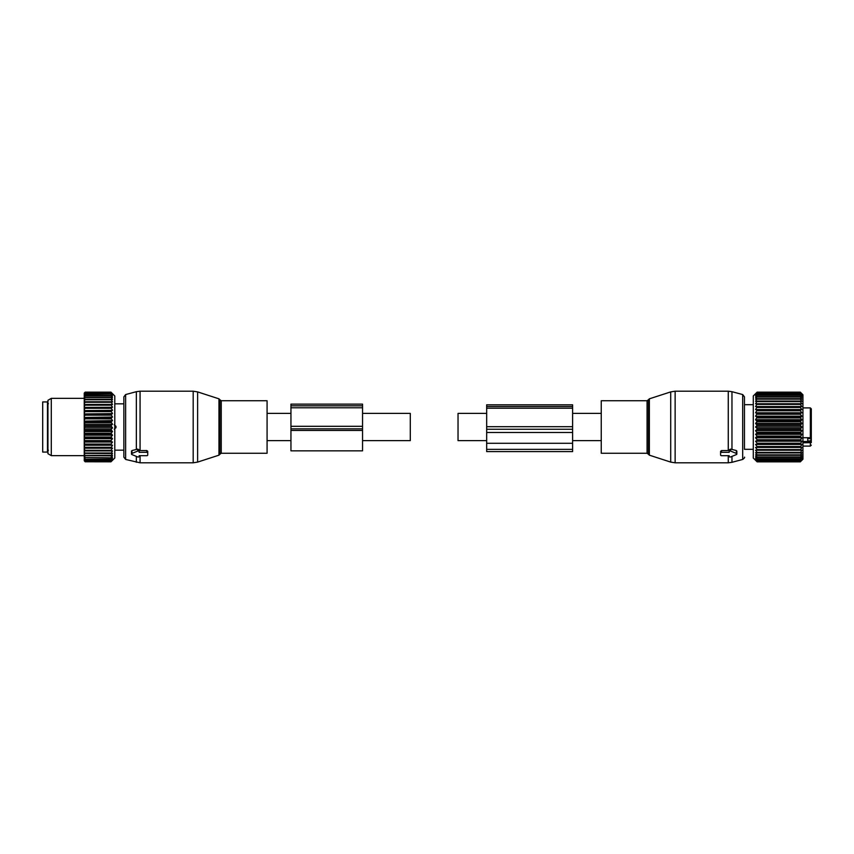 <?xml version="1.0" encoding="UTF-8"?>
<svg xmlns="http://www.w3.org/2000/svg" width="854" height="854" viewBox="0 0 854 854"><rect width="100%" height="100%" fill="white"/><g stroke="black" fill="none" stroke-linecap="round" stroke-linejoin="round"><path stroke-width="1.28" d="M486.673 440.611L458.032 440.611L458.032 413.389L486.673 413.389M601.248 453.26L601.248 400.739L647.076 400.739L647.076 453.26L601.248 453.26M753.292 449.321L744.464 449.321L744.464 396.864L744.464 404.679L753.292 404.679M729.188 451.67L729.188 449.844L730.618 449.087L736.351 450.549L736.351 453.421L730.618 451.083A0.95 0.673 180 0 0 729.188 451.67L729.188 452.321L721.555 452.321A0.95 0.673 180 0 0 720.595 452.994L720.595 455.022A0.95 0.673 180 0 0 721.555 455.694L729.188 455.694L729.188 456.346A0.95 0.673 180 0 0 730.618 456.933L736.351 454.595A0.95 0.673 180 0 0 736.351 453.421M736.351 451.723L736.351 450.549M720.595 453.314L720.595 451.286L721.555 450.57L729.188 450.549M720.595 451.286L720.595 452.994M729.188 456.346L729.188 455.694M802.941 441.518L810.35 441.518L810.35 440.931L807.724 440.931L807.724 437.728M811.3 442.297L811.3 438.604L811.3 442.628L802.941 442.799M810.35 440.931L811.3 438.967M811.3 435.22L811.3 438.604L807.724 438.604M811.3 435.775L811.3 408.863L810.35 407.902L802.941 407.902M811.3 436.213L810.35 437.728L802.941 437.728M800.315 428.516L757.114 428.516L755.566 427L801.874 427L800.315 429.316L757.114 429.316L755.566 430.662L757.114 433.127L800.315 433.127L801.874 430.662L800.315 429.316M801.874 427L800.315 425.484L801.874 423.338L800.315 421.662L801.874 419.72L800.315 417.905L801.874 416.186L800.315 414.254L800.315 413.517L801.874 412.792L800.315 410.763L800.315 410.059L801.874 409.568L800.315 407.475L800.315 406.814L801.874 406.547L800.315 404.412L800.315 403.814L801.874 403.782L800.315 401.636L801.874 401.295L800.315 399.16L801.874 399.128L800.315 397.025L801.874 397.291L800.315 395.253L801.874 395.818L800.315 393.619L801.874 394.719L800.315 392.723L801.874 394.014L800.315 392.242L801.874 393.715L800.315 392.157L802.941 394.772L802.941 459.228L800.315 461.843L801.874 460.285L800.315 461.758L801.874 459.986L800.315 461.277L801.874 459.281L800.315 460.381L801.874 458.182L800.315 459.078L801.874 456.709L800.315 457.381L801.874 454.872L800.315 455.321L801.874 452.705L800.315 452.908L801.874 450.218L800.315 450.186L801.874 447.453L800.315 447.186L801.874 444.432L800.315 443.941L801.874 441.208L800.315 440.483L801.874 437.814L800.315 436.864L801.874 434.28L800.315 433.127M755.566 427L757.114 425.484L800.315 425.484M757.114 433.127L755.566 434.28L757.114 436.095L755.566 437.814L757.114 439.746L757.114 440.483L755.566 441.208L757.114 443.237L757.114 443.941L755.566 444.432L757.114 446.525L757.114 447.186L755.566 447.453L757.114 449.588L757.114 450.186L755.566 450.218L757.114 452.364L755.566 452.705L757.114 454.84L755.566 454.872L757.114 456.975L755.566 456.709L757.114 458.747L755.566 458.182L757.114 460.381L755.566 459.281L757.114 461.277L755.566 459.986L757.114 461.758L755.566 460.285L757.114 461.843L753.292 458.032L753.292 395.968L757.114 392.157L755.566 393.715L757.114 392.242L755.566 394.014L757.114 392.723L755.566 394.719L757.114 393.619L755.566 395.818L757.114 394.922L755.566 397.291L757.114 396.619L755.566 399.128L757.114 398.679L755.566 401.295L757.114 401.092L755.566 403.782L757.114 403.814L755.566 406.547L757.114 406.814L755.566 409.568L757.114 410.059L755.566 412.792L757.114 413.517L755.566 416.186L757.114 417.136L755.566 419.72L757.114 421.662L800.315 421.662M757.114 428.516L757.114 429.316M757.114 421.662L755.566 423.338L757.114 425.484M757.114 424.684L800.315 424.684M757.114 420.873L800.315 420.873M755.566 419.72L801.874 419.72M757.114 417.905L800.315 417.905M757.114 417.136L800.315 417.136M755.566 416.186L801.874 416.186M757.114 414.254L800.315 414.254M757.114 413.517L800.315 413.517M755.566 412.792L801.874 412.792M757.114 410.763L800.315 410.763M757.114 410.059L800.315 410.059M755.566 409.568L801.874 409.568M757.114 407.475L800.315 407.475M757.114 406.814L800.315 406.814M755.566 406.547L801.874 406.547M757.114 404.412L800.315 404.412M757.114 403.814L800.315 403.814M755.566 403.782L801.874 403.782M757.114 401.636L800.315 401.636M757.114 401.092L800.315 401.092M757.114 399.16L800.315 399.16M757.114 398.679L800.315 398.679M757.114 397.025L800.315 397.025M757.114 396.619L800.315 396.619M757.114 395.253L800.315 395.253M757.114 394.922L800.315 394.922M757.114 393.865L800.315 393.865M757.114 393.619L800.315 393.619M757.114 392.872L800.315 392.872M757.114 392.723L800.315 392.723M757.114 392.306L800.315 392.306M757.114 392.242L800.315 392.242M757.114 392.157L800.315 392.157M757.114 443.237L800.315 443.237M755.566 441.208L801.874 441.208M757.114 440.483L800.315 440.483M757.114 439.746L800.315 439.746M755.566 437.814L801.874 437.814M757.114 436.864L800.315 436.864M757.114 436.095L800.315 436.095M755.566 434.28L801.874 434.28M757.114 432.337L800.315 432.337M755.566 430.662L801.874 430.662M755.566 423.338L801.874 423.338M757.114 461.843L800.315 461.843M757.114 461.758L800.315 461.758M757.114 461.694L800.315 461.694M757.114 461.277L800.315 461.277M757.114 461.128L800.315 461.128M757.114 460.381L800.315 460.381M757.114 460.135L800.315 460.135M757.114 459.078L800.315 459.078M757.114 458.747L800.315 458.747M757.114 457.381L800.315 457.381M757.114 456.975L800.315 456.975M757.114 455.321L800.315 455.321M757.114 454.84L800.315 454.84M757.114 452.908L800.315 452.908M757.114 452.364L800.315 452.364M755.566 450.218L801.874 450.218M757.114 450.186L800.315 450.186M757.114 449.588L800.315 449.588M755.566 447.453L801.874 447.453M757.114 447.186L800.315 447.186M757.114 446.525L800.315 446.525M755.566 444.432L801.874 444.432M757.114 443.941L800.315 443.941M486.673 426.701L486.673 404.817L572.607 404.817L572.607 426.701L486.673 426.701L486.673 451.595L572.607 451.595L572.607 449.364L486.673 449.364M572.607 426.701L572.607 432.487L486.673 432.487M572.607 449.364L572.607 432.487M362.555 413.389L410.294 413.389L410.294 440.611L362.555 440.611M267.078 419.613L267.078 453.26L221.239 453.26L221.239 400.739L267.078 400.739L267.078 419.613M125.623 459.441L125.623 394.559L123.851 396.864L123.851 457.136L125.623 459.441L140.067 462.804L193.185 462.804L193.185 391.196L197.616 391.901L197.616 462.099L193.185 462.804M125.623 394.559L136.352 391.687L136.352 449.482L131.975 450.549L131.975 451.723M136.352 449.482L137.697 449.087L139.138 449.844L139.138 452.321L146.771 452.321A0.95 0.673 180 0 1 147.731 452.994L147.731 455.022A0.95 0.673 180 0 1 146.771 455.694L139.138 455.694L139.138 456.346L139.138 455.694M136.352 391.687L140.067 391.196L140.067 450.57L139.138 450.549M140.067 450.57L146.771 450.57L147.731 451.286L147.731 453.314M147.731 451.286L147.731 452.994M131.975 450.549L131.975 453.421A0.95 0.673 180 0 0 131.975 454.595L137.697 456.933A0.95 0.673 180 0 0 139.138 456.346M131.975 453.421L137.697 451.083A0.95 0.673 180 0 1 139.138 451.67L139.138 452.321M139.138 449.844L139.138 451.67M47.472 401.935L47.472 452.065L42.7 452.065L42.7 401.935L47.472 401.935M112.482 394.11L110.967 392.146L114.788 395.968L114.788 458.032L110.967 461.811L85.186 461.768L110.967 461.768L112.514 460.092L110.967 461.438L85.186 461.309L84.236 460.199L85.186 461.811M110.967 457.84L85.186 457.456L110.967 457.84L112.514 457.114L110.967 459.132L85.186 459.132L84.236 457.904L85.186 460.423L110.967 460.423L112.514 458.491L110.967 459.132M110.967 461.309L112.514 459.495L110.967 460.423M84.236 460.744L85.186 461.768M84.236 459.249L84.236 460.199M112.482 396.107L110.967 395.317L112.514 397.718L110.967 397.099L112.514 399.64L110.967 399.256L112.514 401.892L110.967 401.743L112.514 404.444L110.967 404.54L112.514 407.283L110.967 407.604L112.514 410.347L110.967 410.902L112.514 413.624L110.967 414.403L112.514 417.062L110.967 418.054L112.514 420.616L110.967 421.812L112.514 424.246L110.967 425.634L112.514 427.918L110.967 429.477L112.514 431.569L110.967 433.288L112.514 435.177L110.967 437.024L112.514 438.678L110.967 440.632L110.967 441.369L112.514 442.03L110.967 444.08L110.967 444.774L112.514 445.212L110.967 447.966L112.514 448.169L84.236 448.169L84.236 457.904M84.236 448.169L84.236 446.034L85.186 447.966L110.967 447.966M112.514 445.212L84.236 445.212L84.236 446.034M84.236 445.212L84.236 442.831L85.186 444.774L110.967 444.774M112.514 442.03L84.236 442.03L84.236 442.831M84.236 442.03L84.236 439.436L85.186 441.369L110.967 441.369M112.514 438.678L84.236 438.678L84.236 439.436M84.236 438.678L84.236 435.892L85.186 437.782L110.967 437.782M112.514 435.177L84.236 435.177L84.236 435.892M84.236 435.177L84.236 432.241L85.186 434.078L110.967 434.078M112.514 431.569L84.236 431.569L84.236 432.241M84.236 431.569L84.236 428.527L85.186 430.277L110.967 430.277M112.514 427.918L84.236 427.918L84.236 428.527M84.236 427.918L84.236 424.79L85.186 426.445L110.967 426.445M112.514 424.246L84.236 424.246L84.236 424.79M84.236 424.246L84.236 421.086L85.186 422.613L110.967 422.613M112.514 420.616L84.236 421.086M84.236 420.616L84.236 417.446L85.186 418.834L110.967 418.834M112.514 417.062L84.236 417.446M84.236 417.062L84.236 413.923L85.186 415.161L110.967 415.161M112.514 413.624L84.236 413.923M84.236 413.624L84.236 410.571L85.186 411.628L110.967 411.628M112.514 410.347L84.236 410.571M84.236 410.347L84.236 407.411L85.186 408.276L110.967 408.276M112.514 407.283L84.236 407.411M84.236 407.283L84.236 404.486L85.186 405.159L110.967 405.159M112.514 404.444L84.236 404.486M84.236 404.444L84.236 393.107L85.186 392.146L110.967 392.157L85.186 392.146L84.236 393.107M112.514 394.153L110.967 392.904L112.482 394.911M112.514 394.954L110.967 393.907L85.186 394.174L110.967 393.907M112.514 396.149L110.967 394.174M112.514 448.169L110.967 450.304L85.186 450.304L85.186 450.901L110.967 450.901L110.967 450.304M110.967 457.456L112.514 455.363L110.967 455.865L112.514 453.282L110.967 453.538L112.514 450.869L110.967 450.901M84.236 457.392L85.186 457.84M110.967 459.441L85.186 459.132M84.236 458.865L85.186 459.441M110.967 460.637L85.186 460.423M84.236 459.943L85.186 460.637M110.967 461.438L85.186 461.309M84.236 460.616L85.186 461.438M84.236 456.185L85.186 457.456M110.967 455.865L84.236 455.566M84.236 454.104L85.186 455.865M110.967 455.406L85.186 455.406M110.967 453.538L84.236 453.378M84.236 451.702L85.186 453.538M110.967 453.015L85.186 453.015M84.236 450.88L85.186 450.901M84.236 449.001L85.186 450.304M84.236 448.083L85.186 447.966M110.967 447.315L85.186 447.315M84.236 445.041L85.186 444.774M110.967 444.08L85.186 444.08M84.236 441.774L85.186 441.369M110.967 440.632L85.186 440.632M84.236 438.326L85.186 437.782M110.967 437.024L85.186 437.024M84.236 434.75L85.186 434.078M110.967 433.288L85.186 433.288M84.236 431.067L85.186 430.277M110.967 429.477L85.186 429.477M84.236 427.342L85.186 426.445M110.967 425.634L85.186 425.634M84.236 423.616L85.186 422.613M110.967 421.812L85.186 421.812M84.236 419.922L85.186 418.834M110.967 418.054L85.186 418.054M84.236 416.314L85.186 415.161M110.967 414.403L85.186 414.403M84.236 412.845L85.186 411.628M110.967 410.902L85.186 410.902M84.236 409.546L85.186 408.276M110.967 407.604L85.186 407.604M84.236 406.451L85.186 405.159M110.967 404.54L85.186 404.54M110.967 402.298L85.186 402.298L84.236 403.611M84.236 401.828L85.186 402.298M110.967 401.743L85.186 401.743M110.967 399.747L85.186 399.747L84.236 401.06M84.236 399.491L85.186 399.747M110.967 399.256L85.186 399.256M110.967 397.526L85.186 397.526L84.236 398.818M84.236 397.473L85.186 397.526M110.967 397.099L85.186 397.099M110.967 395.658L85.186 395.658L84.236 396.918M84.236 395.829L85.186 395.658M110.967 395.317L85.186 395.317M84.236 395.381L85.186 394.174M84.236 394.548L85.186 393.907M110.967 393.086L85.186 393.086L84.236 394.228M84.236 393.673L85.186 393.086M110.967 392.904L85.186 392.904M110.967 392.413L85.186 392.413L84.236 393.481M84.236 393.192L85.186 392.413M110.967 392.317L85.186 392.317M84.236 455.641L51.293 455.641L51.293 398.359L84.236 398.359M51.293 398.359L47.952 400.291L47.952 453.709L51.293 455.641M114.255 429.22L115.963 427.715L115.963 426.285L114.255 424.78M290.947 426.306L290.947 450.837L362.555 450.837L362.555 404.134L290.947 404.134L290.947 426.306L362.555 426.306M647.076 453.26L648.442 454.243L648.442 399.757L647.076 400.739M744.464 457.136C744.966 457.402 744.378 458.171 742.692 459.441L742.692 394.559L744.464 396.864M648.442 454.243L649.36 455.171L649.36 398.829L670.71 391.901L670.71 462.099L675.14 462.804L675.14 391.196L670.71 391.901M742.692 459.441L731.963 462.313L731.963 456.378M731.963 449.482L731.963 391.687L742.692 394.559M731.963 462.313L728.259 462.804L728.259 455.694M728.259 450.57L728.259 391.196L731.963 391.687M721.555 450.57L721.555 452.321M730.618 449.087L730.618 451.083M811.3 445.137L810.35 446.098L810.35 441.518A0.95 0.673 0 0 1 811.3 442.191M810.35 437.728L810.35 407.902M572.607 429.252L486.673 429.252M572.607 406.493L486.673 406.493M572.607 408.18L486.673 408.18M572.607 443.29L486.673 443.29M221.239 400.739L219.884 399.757L219.884 454.243L221.239 453.26M219.884 399.757L218.966 398.829L218.966 455.171L197.616 462.099M136.352 456.378L136.352 462.313M140.067 455.694L140.067 462.804M137.697 449.087L137.697 451.083M146.771 450.57L146.771 452.321M115.963 426.285L114.788 426.285M115.963 427.715L114.788 427.715M290.947 428.857L362.555 428.857M290.947 430.459L362.555 430.459M290.947 405.821L362.555 405.821M290.947 407.774L362.555 407.774M601.248 413.389L572.607 413.389M601.248 440.611L572.607 440.611M649.36 455.171L670.71 462.099M648.442 399.757L649.36 398.829M728.259 462.804L675.14 462.804M728.259 391.196L675.14 391.196M736.831 451.051L736.831 454.008M810.35 446.098L802.941 446.098M267.078 440.611L290.947 440.611M267.078 413.389L290.947 413.389M219.884 454.243L218.966 455.171M218.966 398.829L197.616 391.901M140.067 391.196L193.185 391.196M131.495 451.051L131.495 454.008M48.432 450.271L47.472 451.232M48.432 403.728L47.472 402.768M114.788 450.154L123.851 450.154M114.788 403.846L123.851 403.846"/></g></svg>
